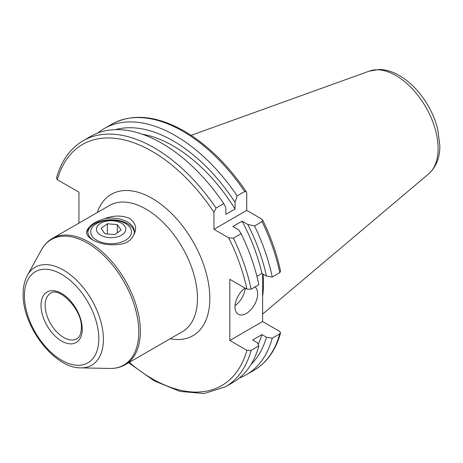 <?xml version="1.0" encoding="UTF-8"?>
<svg xmlns="http://www.w3.org/2000/svg" width="463" height="463" viewBox="0 0 463 463"><rect width="100%" height="100%" fill="white"/><g stroke="black" fill="none" stroke-linecap="round" stroke-linejoin="round"><path stroke-width="0.69" d="M104.655 218.634C96.599 221.106 91.275 224.179 88.688 227.854C84.937 231.911 86.228 235.927 92.548 239.903C100.06 243.926 108.394 245.465 117.544 244.516C125.6 244.007 130.919 240.939 133.512 235.297C137.251 228.838 135.977 223.241 129.692 218.507C122.174 215.208 113.829 215.254 104.655 218.634A23.324 13.462 180 0 1 127.591 222.055A23.324 13.462 180 0 1 134.42 231.575A23.324 13.462 180 0 1 133.512 235.297M87.82 232.409A23.324 13.462 180 0 1 102.844 220.648A23.324 13.462 180 0 1 127.591 223.722A23.324 13.462 180 0 1 134.374 232.409M93.642 240.505A23.324 13.462 180 0 1 87.779 231.575A23.324 13.462 180 0 1 88.688 227.854M245.054 288.084A16.031 9.254 120 0 0 234.984 306.911A16.031 9.254 120 0 0 238.306 314.25A16.031 9.254 120 0 0 250.662 309.955A16.031 9.254 120 0 0 257.659 293.82A16.031 9.254 120 0 0 255.026 286.95M263.013 274.073A101.814 58.784 60 0 1 262.608 296.274M78.942 223.114L78.942 192.18L57.319 179.702L56.451 178.18C61.261 160.91 70.156 148.432 83.126 140.752A142.112 82.049 60 0 1 154.179 147.79A142.112 82.049 60 0 1 216.018 208.066L213.958 212.297L213.958 229.312L228.699 237.82L233.387 238.15A142.112 82.049 60 0 1 251.114 289.207L258.852 284.739A142.112 82.049 60 0 0 241.125 233.682L238.59 229.833L232.848 226.517L242.097 221.175L247.838 224.491L254.511 225.956A142.112 82.049 60 0 1 272.238 277.013L279.768 272.666L280.578 271.283C276.961 254.152 270.977 237.056 262.619 220L261.473 218.901L246.733 210.387L246.733 193.372L246.351 191.827L244.672 191.526L237.143 195.872L235.071 202.383L235.071 209.016L225.828 214.352L225.828 207.719L223.756 203.598L216.018 208.066M83.126 140.752L90.858 136.284A142.112 82.049 60 0 1 161.917 143.322A142.112 82.049 60 0 1 223.756 203.598M142.349 134.247A130.89 75.573 60 0 1 173.231 145.955A130.89 75.573 60 0 1 235.071 209.016M115.426 129.646A137.042 79.121 60 0 1 173.231 140.931A137.042 79.121 60 0 1 235.071 202.383M97.867 132.968A142.112 82.049 60 0 1 104.244 128.558A142.112 82.049 60 0 1 175.303 135.595A142.112 82.049 60 0 1 237.143 195.872M261.913 334.616L252.671 339.952L257.196 342.568L258.852 345.913L251.114 350.381L246.918 350.335L229.833 340.467L262.608 321.548L279.693 331.41L280.566 332.932L279.768 333.835L272.238 338.181L266.445 337.226L261.913 334.616A130.89 75.573 60 0 1 258.117 344.426M262.608 321.548L262.608 273.841M272.238 338.181A142.112 82.049 60 0 1 246.362 374.706A142.112 82.049 60 0 1 239.348 378.022M266.445 337.226A137.042 79.121 60 0 1 251.004 364.479M258.852 345.913A142.112 82.049 60 0 1 232.97 382.438L225.238 386.9A142.112 82.049 60 0 0 251.114 350.381M228.699 237.82A139.201 80.365 60 0 1 246.918 289.161L229.833 279.299L229.833 340.467M254.511 225.956L262.041 221.609L262.619 220M247.838 224.491A137.042 79.121 60 0 1 266.445 276.058L272.238 277.013M242.097 221.175A130.89 75.573 60 0 1 261.913 273.442L266.445 276.058M256.901 276.336L261.913 273.442M241.125 233.682L233.387 238.15M246.918 289.161L251.114 289.207M213.958 229.312L246.733 210.387M235.036 305.626A16.031 9.254 120 0 0 245.222 288.183M96.564 228.004A14.683 8.479 0 0 0 109.042 237.588A14.683 8.479 0 0 0 125.635 230.383A14.683 8.479 0 0 0 113.157 220.799A14.683 8.479 0 0 0 96.564 228.004M90.893 230.244A20.407 11.783 0 0 0 90.69 231.894A20.407 11.783 0 0 0 109.667 243.648A20.407 11.783 0 0 0 131.301 233.543A20.407 11.783 0 0 0 131.504 231.894A20.407 11.783 0 0 0 112.532 220.139A20.407 11.783 0 0 0 90.893 230.244M104.875 233.786L114.87 234.602L121.098 230.013L117.324 224.601L107.323 223.785L101.102 228.375L104.875 233.786M107.323 233.983L107.323 223.785M117.324 232.796L117.324 224.601M24.429 295.788A52.603 30.373 -120 0 0 61.625 360.214A52.603 30.373 -120 0 0 98.822 338.737A52.603 30.373 -120 0 0 61.625 274.31A52.603 30.373 -120 0 0 24.429 295.788M103.411 339.327A56.567 32.659 60 0 1 80.788 367.865L109.789 368.455A72.471 41.838 -120 0 0 138.773 331.896A72.471 41.838 -120 0 0 98.943 251.218A72.471 41.838 -120 0 0 41.375 249.956L27.386 275.369A56.567 32.659 60 0 1 72.321 276.353A56.567 32.659 60 0 1 103.411 339.327M125.276 364.67L182.376 331.705A72.882 42.075 60 0 0 197.469 298.34A72.882 42.075 60 0 0 165.656 224.995A72.882 42.075 60 0 0 109.494 205.474L52.394 238.439A72.882 42.075 60 0 1 108.556 257.96A72.882 42.075 60 0 1 140.37 331.305A72.882 42.075 60 0 1 125.276 364.67C120.635 367.309 115.472 368.577 109.789 368.455M97.299 212.511A81.627 47.128 60 0 1 161.263 204.49A81.627 47.128 60 0 1 209.837 298.34A81.627 47.128 60 0 1 170.181 338.742M76.806 338.794A26.235 15.146 60 0 1 56.59 331.763A26.235 15.146 60 0 1 45.137 305.36A26.235 15.146 60 0 1 50.571 293.351C58.552 286.001 82.669 309.637 81.384 327.972C80.967 336.642 77.767 338.245 76.806 338.794M82.24 329.164A29.152 16.83 60 0 1 61.625 341.063A29.152 16.83 60 0 1 41.01 305.36A29.152 16.83 60 0 1 61.625 293.461A29.152 16.83 60 0 1 82.24 329.164M428.68 173.851C436.192 166.987 439.919 157.594 439.85 145.677L437.703 129.073C435.7 121.132 432.546 113.406 428.246 105.888C420.456 92.49 410.849 82.379 399.419 75.556C392.85 71.724 386.24 69.699 379.585 69.473L369.352 71.094A59.646 34.436 60 0 1 395.94 75.544A59.646 34.436 60 0 1 434.022 125.299A59.646 34.436 60 0 1 428.68 173.851L262.608 314.093M57.319 179.702A139.201 80.365 60 0 1 152.119 151.36A139.201 80.365 60 0 1 213.958 212.297M104.244 128.558L111.774 124.211A142.112 82.049 60 0 1 182.833 131.249A142.112 82.049 60 0 1 244.672 191.526M279.768 333.835A142.112 82.049 60 0 1 253.892 370.359C266.856 362.679 275.751 350.202 280.566 332.932M246.918 350.335A139.201 80.365 60 0 1 129.258 362.367M262.041 221.609A142.112 82.049 60 0 1 279.768 272.666M27.386 275.369C24.551 280.63 23.138 286.84 23.15 294.005C22.27 326.027 54.287 368.438 80.788 367.865M111.774 124.211C132.406 113.157 156.581 115.455 184.291 131.104C207.476 144.745 228.161 164.99 246.351 191.827M246.362 374.706L253.892 370.359M128.645 362.72L154.272 380.887L179.974 391.414L204.171 393.527L225.238 386.9M369.352 71.094L191.132 135.323M52.394 238.439C47.787 241.13 44.112 244.973 41.375 249.956"/></g></svg>
